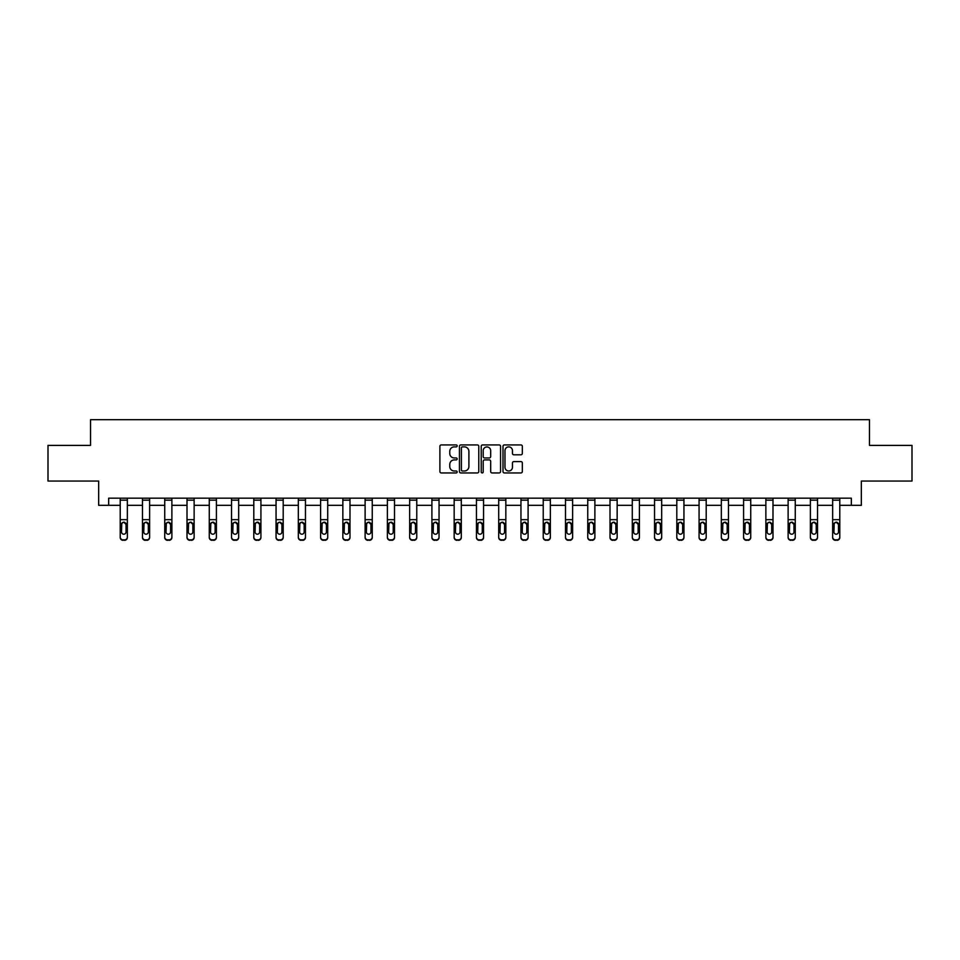<?xml version="1.0" encoding="UTF-8"?>
<svg xmlns="http://www.w3.org/2000/svg" width="960" height="960" viewBox="0 0 960 960"><rect width="100%" height="100%" fill="white"/><g stroke="black" fill="none" stroke-linecap="round" stroke-linejoin="round"><path stroke-width="1.44" d="M457.164 445.908A0.984 0.984 0 0 0 456.18 444.924L441.3 444.924A1.404 1.404 0 0 0 439.896 446.328L439.896 471.54A1.404 1.404 0 0 0 441.3 472.944L456.18 472.944A0.984 0.984 0 0 0 457.164 471.96A0.984 0.984 0 0 0 456.18 470.988L454.26 470.988A4.488 4.488 0 0 1 449.772 466.5L449.772 464.4A4.488 4.488 0 0 1 454.26 459.912L456.18 459.912A0.984 0.984 0 0 0 457.164 458.94A0.984 0.984 0 0 0 456.18 457.956L454.26 457.956A4.488 4.488 0 0 1 449.772 453.468L449.772 451.368A4.488 4.488 0 0 1 454.26 446.892L456.18 446.892A0.984 0.984 0 0 0 457.164 445.908M520.944 454.8A1.404 1.404 0 0 0 522.336 453.396L522.336 446.328A1.404 1.404 0 0 0 520.944 444.924L504.408 444.924A1.404 1.404 0 0 0 503.004 446.328L503.004 471.54A1.404 1.404 0 0 0 504.408 472.944L520.944 472.944A1.404 1.404 0 0 0 522.336 471.54L522.336 462.996A1.404 1.404 0 0 0 520.944 461.592L513.864 461.592A1.404 1.404 0 0 0 512.46 462.996L512.46 467.232A3.744 3.744 0 0 1 508.716 470.988A3.744 3.744 0 0 1 504.972 467.232L504.972 450.636A3.744 3.744 0 0 1 508.716 446.892A3.744 3.744 0 0 1 512.46 450.636L512.46 453.396A1.404 1.404 0 0 0 513.864 454.8L520.944 454.8M108.66 505.32L108.66 498.18L851.34 498.18L851.34 505.32L861.336 505.32L861.336 481.056L912 481.056L912 445.38L869.472 445.38L869.472 419.688L90.528 419.688L90.528 445.38L48 445.38L48 481.056L98.664 481.056L98.664 505.32L120.216 505.32M478.776 446.328A1.404 1.404 0 0 0 477.372 444.924L460.848 444.924A1.404 1.404 0 0 0 459.444 446.328L459.444 471.54A1.404 1.404 0 0 0 460.848 472.944L477.372 472.944A1.404 1.404 0 0 0 478.776 471.54L478.776 446.328M482.628 444.924L499.152 444.924A1.404 1.404 0 0 1 500.556 446.328L500.556 471.54A1.404 1.404 0 0 1 499.152 472.944L492.084 472.944A1.404 1.404 0 0 1 490.68 471.54L490.68 461.316A1.404 1.404 0 0 0 489.276 459.912L484.584 459.912A1.404 1.404 0 0 0 483.192 461.316L483.192 471.96A0.984 0.984 0 0 1 482.208 472.944A0.984 0.984 0 0 1 481.224 471.96L481.224 446.328A1.404 1.404 0 0 1 482.628 444.924M127.344 505.32L142.476 505.32M149.616 505.32L164.736 505.32M171.876 505.32L187.008 505.32M194.136 505.32L209.268 505.32M216.408 505.32L231.528 505.32M238.668 505.32L253.8 505.32M260.928 505.32L276.06 505.32M283.2 505.32L298.32 505.32M305.46 505.32L320.592 505.32M327.72 505.32L342.852 505.32M349.992 505.32L365.112 505.32M372.252 505.32L387.372 505.32M394.512 505.32L409.644 505.32M416.772 505.32L431.904 505.32M439.044 505.32L454.164 505.32M461.304 505.32L476.436 505.32M483.564 505.32L498.696 505.32M505.836 505.32L520.956 505.32M528.096 505.32L543.228 505.32M550.356 505.32L565.488 505.32M572.628 505.32L587.748 505.32M594.888 505.32L610.008 505.32M617.148 505.32L632.28 505.32M639.408 505.32L654.54 505.32M661.68 505.32L676.8 505.32M683.94 505.32L699.072 505.32M706.2 505.32L721.332 505.32M728.472 505.32L743.592 505.32M750.732 505.32L765.864 505.32M772.992 505.32L788.124 505.32M795.264 505.32L810.384 505.32M817.524 505.32L832.656 505.32M839.784 505.32L851.34 505.32M462.384 446.892A0.984 0.984 0 0 0 461.4 447.864L461.4 470.004A0.984 0.984 0 0 0 462.384 470.988L464.412 470.988A4.488 4.488 0 0 0 468.9 466.5L468.9 451.368A4.488 4.488 0 0 0 464.412 446.892L462.384 446.892M490.68 450.708A3.744 3.744 0 0 0 486.936 446.952A3.744 3.744 0 0 0 483.192 450.708L483.192 456.552A1.404 1.404 0 0 0 484.584 457.956L489.276 457.956A1.404 1.404 0 0 0 490.68 456.552L490.68 450.708M120.216 523.812L120.216 537.48A2.856 2.832 180 0 0 123.072 540.312L124.5 539.868A2.856 2.832 -0 0 0 127.344 537.036L127.344 537.48A2.856 2.832 180 0 1 124.5 540.312M126.06 531.936L126.06 524.424L126.06 531.936A2.28 2.268 180 0 1 123.78 534.204A2.28 2.268 180 0 0 126.06 531.936M121.5 532.38L121.5 531.936A2.28 2.268 180 0 0 123.78 534.204M122.592 522.456L121.5 524.244M124.968 522.456L123.78 522.12L126.06 524.424M127.344 498.18L127.344 537.036M123.072 539.868L123.072 540.312A2.856 2.832 180 0 1 120.216 537.48L120.216 537.036A2.856 2.832 -0 0 0 123.072 539.868L124.5 539.868M120.216 498.18L120.216 537.036M120.216 523.368L121.752 523.368L121.5 531.936M121.752 523.368L123.78 522.12M142.476 523.812L142.476 537.48A2.856 2.832 180 0 0 145.332 540.312L146.76 539.868A2.856 2.832 -0 0 0 149.616 537.036L149.616 537.48A2.856 2.832 180 0 1 146.76 540.312M148.332 531.936L148.332 524.424L148.332 531.936A2.28 2.268 180 0 1 146.04 534.204A2.28 2.268 180 0 0 148.332 531.936M143.76 532.38L143.76 531.936A2.28 2.268 180 0 0 146.04 534.204M144.852 522.456L143.76 524.244M147.24 522.456L146.04 522.12L148.332 524.424M164.736 523.812L164.736 537.48A2.856 2.832 180 0 0 167.592 540.312L169.02 539.868A2.856 2.832 -0 0 0 171.876 537.036L171.876 537.48A2.856 2.832 180 0 1 169.02 540.312M170.592 531.936L170.592 524.424L170.592 531.936A2.28 2.268 180 0 1 168.312 534.204A2.28 2.268 180 0 0 170.592 531.936M166.02 532.38L166.02 531.936A2.28 2.268 180 0 0 168.312 534.204M167.112 522.456L166.02 524.244M169.5 522.456L168.312 522.12L170.592 524.424M149.616 498.18L149.616 537.036M145.332 539.868L145.332 540.312A2.856 2.832 180 0 1 142.476 537.48L142.476 537.036A2.856 2.832 -0 0 0 145.332 539.868L146.76 539.868M142.476 498.18L142.476 537.036M142.476 523.368L144.012 523.368L143.76 531.936M144.012 523.368L146.04 522.12M171.876 498.18L171.876 537.036M167.592 539.868L167.592 540.312A2.856 2.832 180 0 1 164.736 537.48L164.736 537.036A2.856 2.832 -0 0 0 167.592 539.868L169.02 539.868M164.736 498.18L164.736 537.036M164.736 523.368L166.284 523.368L166.02 531.936M166.284 523.368L168.312 522.12M187.008 523.812L187.008 537.48A2.856 2.832 180 0 0 189.864 540.312L191.292 539.868A2.856 2.832 -0 0 0 194.136 537.036L194.136 537.48A2.856 2.832 180 0 1 191.292 540.312M192.852 531.936L192.852 524.424L192.852 531.936A2.28 2.268 180 0 1 190.572 534.204A2.28 2.268 180 0 0 192.852 531.936M188.292 532.38L188.292 531.936A2.28 2.268 180 0 0 190.572 534.204M189.384 522.456L188.292 524.244M191.76 522.456L190.572 522.12L192.852 524.424M209.268 523.812L209.268 537.48A2.856 2.832 180 0 0 212.124 540.312L213.552 539.868A2.856 2.832 -0 0 0 216.408 537.036L216.408 537.48A2.856 2.832 180 0 1 213.552 540.312M215.124 531.936L215.124 524.424L215.124 531.936A2.28 2.268 180 0 1 212.832 534.204A2.28 2.268 180 0 0 215.124 531.936M210.552 532.38L210.552 531.936A2.28 2.268 180 0 0 212.832 534.204M211.644 522.456L210.552 524.244M214.032 522.456L212.832 522.12L215.124 524.424M231.528 523.812L231.528 537.48A2.856 2.832 180 0 0 234.384 540.312L235.812 539.868A2.856 2.832 -0 0 0 238.668 537.036L238.668 537.48A2.856 2.832 180 0 1 235.812 540.312M237.384 531.936L237.384 524.424L237.384 531.936A2.28 2.268 180 0 1 235.104 534.204A2.28 2.268 180 0 0 237.384 531.936M232.812 532.38L232.812 531.936A2.28 2.268 180 0 0 235.104 534.204M233.904 522.456L232.812 524.244M236.292 522.456L235.104 522.12L237.384 524.424M194.136 498.18L194.136 537.036M189.864 539.868L189.864 540.312A2.856 2.832 180 0 1 187.008 537.48L187.008 537.036A2.856 2.832 -0 0 0 189.864 539.868L191.292 539.868M187.008 498.18L187.008 537.036M187.008 523.368L188.544 523.368L188.292 531.936M188.544 523.368L190.572 522.12M216.408 498.18L216.408 537.036M212.124 539.868L212.124 540.312A2.856 2.832 180 0 1 209.268 537.48L209.268 537.036A2.856 2.832 -0 0 0 212.124 539.868L213.552 539.868M209.268 498.18L209.268 537.036M209.268 523.368L210.804 523.368L210.552 531.936M210.804 523.368L212.832 522.12M238.668 498.18L238.668 537.036M234.384 539.868L234.384 540.312A2.856 2.832 180 0 1 231.528 537.48L231.528 537.036A2.856 2.832 -0 0 0 234.384 539.868L235.812 539.868M231.528 498.18L231.528 537.036M231.528 523.368L233.064 523.368L232.812 531.936M233.064 523.368L235.104 522.12M253.8 523.812L253.8 537.48A2.856 2.832 180 0 0 256.656 540.312L258.072 539.868A2.856 2.832 -0 0 0 260.928 537.036L260.928 537.48A2.856 2.832 180 0 1 258.072 540.312M259.644 531.936L259.644 524.424L259.644 531.936A2.28 2.268 180 0 1 257.364 534.204A2.28 2.268 180 0 0 259.644 531.936M255.084 532.38L255.084 531.936A2.28 2.268 180 0 0 257.364 534.204M256.176 522.456L255.084 524.244M258.552 522.456L257.364 522.12L259.644 524.424M260.928 498.18L260.928 537.036M256.656 539.868L256.656 540.312A2.856 2.832 180 0 1 253.8 537.48L253.8 537.036A2.856 2.832 -0 0 0 256.656 539.868L258.072 539.868M253.8 498.18L253.8 537.036M253.8 523.368L255.336 523.368L255.084 531.936M255.336 523.368L257.364 522.12M276.06 523.812L276.06 537.48A2.856 2.832 180 0 0 278.916 540.312L280.344 539.868A2.856 2.832 -0 0 0 283.2 537.036L283.2 537.48A2.856 2.832 180 0 1 280.344 540.312M281.916 531.936L281.916 524.424L281.916 531.936A2.28 2.268 180 0 1 279.624 534.204A2.28 2.268 180 0 0 281.916 531.936M277.344 532.38L277.344 531.936A2.28 2.268 180 0 0 279.624 534.204M278.436 522.456L277.344 524.244M280.824 522.456L279.624 522.12L281.916 524.424M283.2 498.18L283.2 537.036M278.916 539.868L278.916 540.312A2.856 2.832 180 0 1 276.06 537.48L276.06 537.036A2.856 2.832 -0 0 0 278.916 539.868L280.344 539.868M276.06 498.18L276.06 537.036M276.06 523.368L277.596 523.368L277.344 531.936M277.596 523.368L279.624 522.12M298.32 523.812L298.32 537.48A2.856 2.832 180 0 0 301.176 540.312L302.604 539.868A2.856 2.832 -0 0 0 305.46 537.036L305.46 537.48A2.856 2.832 180 0 1 302.604 540.312M304.176 531.936L304.176 524.424L304.176 531.936A2.28 2.268 180 0 1 301.896 534.204A2.28 2.268 180 0 0 304.176 531.936M299.604 532.38L299.604 531.936A2.28 2.268 180 0 0 301.896 534.204M300.696 522.456L299.604 524.244M303.084 522.456L301.896 522.12L304.176 524.424M305.46 498.18L305.46 537.036M301.176 539.868L301.176 540.312A2.856 2.832 180 0 1 298.32 537.48L298.32 537.036A2.856 2.832 -0 0 0 301.176 539.868L302.604 539.868M298.32 498.18L298.32 537.036M298.32 523.368L299.856 523.368L299.604 531.936M299.856 523.368L301.896 522.12M320.592 523.812L320.592 537.48A2.856 2.832 180 0 0 323.436 540.312L324.864 539.868A2.856 2.832 -0 0 0 327.72 537.036L327.72 537.48A2.856 2.832 180 0 1 324.864 540.312M326.436 531.936L326.436 524.424L326.436 531.936A2.28 2.268 180 0 1 324.156 534.204A2.28 2.268 180 0 0 326.436 531.936M321.876 532.38L321.876 531.936A2.28 2.268 180 0 0 324.156 534.204M322.968 522.456L321.876 524.244M325.344 522.456L324.156 522.12L326.436 524.424M327.72 498.18L327.72 537.036M323.436 539.868L323.436 540.312A2.856 2.832 180 0 1 320.592 537.48L320.592 537.036A2.856 2.832 -0 0 0 323.436 539.868L324.864 539.868M320.592 498.18L320.592 537.036M320.592 523.368L322.128 523.368L321.876 531.936M322.128 523.368L324.156 522.12M342.852 523.812L342.852 537.48A2.856 2.832 180 0 0 345.708 540.312L347.136 539.868A2.856 2.832 -0 0 0 349.992 537.036L349.992 537.48A2.856 2.832 180 0 1 347.136 540.312M348.696 531.936L348.696 524.424L348.696 531.936A2.28 2.268 180 0 1 346.416 534.204A2.28 2.268 180 0 0 348.696 531.936M344.136 532.38L344.136 531.936A2.28 2.268 180 0 0 346.416 534.204M345.228 522.456L344.136 524.244M347.604 522.456L346.416 522.12L348.696 524.424M349.992 498.18L349.992 537.036M345.708 539.868L345.708 540.312A2.856 2.832 180 0 1 342.852 537.48L342.852 537.036A2.856 2.832 -0 0 0 345.708 539.868L347.136 539.868M342.852 498.18L342.852 537.036M342.852 523.368L344.388 523.368L344.136 531.936M344.388 523.368L346.416 522.12M365.112 523.812L365.112 537.48A2.856 2.832 180 0 0 367.968 540.312L369.396 539.868A2.856 2.832 -0 0 0 372.252 537.036L372.252 537.48A2.856 2.832 180 0 1 369.396 540.312M370.968 531.936L370.968 524.424L370.968 531.936A2.28 2.268 180 0 1 368.676 534.204A2.28 2.268 180 0 0 370.968 531.936M366.396 532.38L366.396 531.936A2.28 2.268 180 0 0 368.676 534.204M367.488 522.456L366.396 524.244M369.876 522.456L368.676 522.12L370.968 524.424M372.252 498.18L372.252 537.036M367.968 539.868L367.968 540.312A2.856 2.832 180 0 1 365.112 537.48L365.112 537.036A2.856 2.832 -0 0 0 367.968 539.868L369.396 539.868M365.112 498.18L365.112 537.036M365.112 523.368L366.648 523.368L366.396 531.936M366.648 523.368L368.676 522.12M387.372 523.812L387.372 537.48A2.856 2.832 180 0 0 390.228 540.312L391.656 539.868A2.856 2.832 -0 0 0 394.512 537.036L394.512 537.48A2.856 2.832 180 0 1 391.656 540.312M393.228 531.936L393.228 524.424L393.228 531.936A2.28 2.268 180 0 1 390.948 534.204A2.28 2.268 180 0 0 393.228 531.936M388.668 532.38L388.668 531.936A2.28 2.268 180 0 0 390.948 534.204M389.748 522.456L388.668 524.244M392.136 522.456L390.948 522.12L393.228 524.424M394.512 498.18L394.512 537.036M390.228 539.868L390.228 540.312A2.856 2.832 180 0 1 387.372 537.48L387.372 537.036A2.856 2.832 -0 0 0 390.228 539.868L391.656 539.868M387.372 498.18L387.372 537.036M387.372 523.368L388.92 523.368L388.668 531.936M388.92 523.368L390.948 522.12M409.644 523.812L409.644 537.48A2.856 2.832 180 0 0 412.5 540.312L413.928 539.868A2.856 2.832 -0 0 0 416.772 537.036L416.772 537.48A2.856 2.832 180 0 1 413.928 540.312M415.488 531.936L415.488 524.424L415.488 531.936A2.28 2.268 180 0 1 413.208 534.204A2.28 2.268 180 0 0 415.488 531.936M410.928 532.38L410.928 531.936A2.28 2.268 180 0 0 413.208 534.204M412.02 522.456L410.928 524.244M414.396 522.456L413.208 522.12L415.488 524.424M416.772 498.18L416.772 537.036M412.5 539.868L412.5 540.312A2.856 2.832 180 0 1 409.644 537.48L409.644 537.036A2.856 2.832 -0 0 0 412.5 539.868L413.928 539.868M409.644 498.18L409.644 537.036M409.644 523.368L411.18 523.368L410.928 531.936M411.18 523.368L413.208 522.12M431.904 523.812L431.904 537.48A2.856 2.832 180 0 0 434.76 540.312L436.188 539.868A2.856 2.832 -0 0 0 439.044 537.036L439.044 537.48A2.856 2.832 180 0 1 436.188 540.312M437.76 531.936L437.76 524.424L437.76 531.936A2.28 2.268 180 0 1 435.468 534.204A2.28 2.268 180 0 0 437.76 531.936M433.188 532.38L433.188 531.936A2.28 2.268 180 0 0 435.468 534.204M434.28 522.456L433.188 524.244M436.668 522.456L435.468 522.12L437.76 524.424M439.044 498.18L439.044 537.036M434.76 539.868L434.76 540.312A2.856 2.832 180 0 1 431.904 537.48L431.904 537.036A2.856 2.832 -0 0 0 434.76 539.868L436.188 539.868M431.904 498.18L431.904 537.036M431.904 523.368L433.44 523.368L433.188 531.936M433.44 523.368L435.468 522.12M454.164 523.812L454.164 537.48A2.856 2.832 180 0 0 457.02 540.312L458.448 539.868A2.856 2.832 -0 0 0 461.304 537.036L461.304 537.48A2.856 2.832 180 0 1 458.448 540.312M460.02 531.936L460.02 524.424L460.02 531.936A2.28 2.268 180 0 1 457.74 534.204A2.28 2.268 180 0 0 460.02 531.936M455.448 532.38L455.448 531.936A2.28 2.268 180 0 0 457.74 534.204M456.54 522.456L455.448 524.244M458.928 522.456L457.74 522.12L460.02 524.424M461.304 498.18L461.304 537.036M457.02 539.868L457.02 540.312A2.856 2.832 180 0 1 454.164 537.48L454.164 537.036A2.856 2.832 -0 0 0 457.02 539.868L458.448 539.868M454.164 498.18L454.164 537.036M454.164 523.368L455.7 523.368L455.448 531.936M455.7 523.368L457.74 522.12M476.436 523.812L476.436 537.48A2.856 2.832 180 0 0 479.292 540.312L480.708 539.868A2.856 2.832 -0 0 0 483.564 537.036L483.564 537.48A2.856 2.832 180 0 1 480.708 540.312M482.28 531.936L482.28 524.424L482.28 531.936A2.28 2.268 180 0 1 480 534.204A2.28 2.268 180 0 0 482.28 531.936M477.72 532.38L477.72 531.936A2.28 2.268 180 0 0 480 534.204M478.812 522.456L477.72 524.244M481.188 522.456L480 522.12L482.28 524.424M483.564 498.18L483.564 537.036M479.292 539.868L479.292 540.312A2.856 2.832 180 0 1 476.436 537.48L476.436 537.036A2.856 2.832 -0 0 0 479.292 539.868L480.708 539.868M476.436 498.18L476.436 537.036M476.436 523.368L477.972 523.368L477.72 531.936M477.972 523.368L480 522.12M498.696 523.812L498.696 537.48A2.856 2.832 180 0 0 501.552 540.312L502.98 539.868A2.856 2.832 -0 0 0 505.836 537.036L505.836 537.48A2.856 2.832 180 0 1 502.98 540.312M504.552 531.936L504.552 524.424L504.552 531.936A2.28 2.268 180 0 1 502.26 534.204A2.28 2.268 180 0 0 504.552 531.936M499.98 532.38L499.98 531.936A2.28 2.268 180 0 0 502.26 534.204M501.072 522.456L499.98 524.244M503.46 522.456L502.26 522.12L504.552 524.424M505.836 498.18L505.836 537.036M501.552 539.868L501.552 540.312A2.856 2.832 180 0 1 498.696 537.48L498.696 537.036A2.856 2.832 -0 0 0 501.552 539.868L502.98 539.868M498.696 498.18L498.696 537.036M498.696 523.368L500.232 523.368L499.98 531.936M500.232 523.368L502.26 522.12M520.956 523.812L520.956 537.48A2.856 2.832 180 0 0 523.812 540.312L525.24 539.868A2.856 2.832 -0 0 0 528.096 537.036L528.096 537.48A2.856 2.832 180 0 1 525.24 540.312M526.812 531.936L526.812 524.424L526.812 531.936A2.28 2.268 180 0 1 524.532 534.204A2.28 2.268 180 0 0 526.812 531.936M522.24 532.38L522.24 531.936A2.28 2.268 180 0 0 524.532 534.204M523.332 522.456L522.24 524.244M525.72 522.456L524.532 522.12L526.812 524.424M528.096 498.18L528.096 537.036M523.812 539.868L523.812 540.312A2.856 2.832 180 0 1 520.956 537.48L520.956 537.036A2.856 2.832 -0 0 0 523.812 539.868L525.24 539.868M520.956 498.18L520.956 537.036M520.956 523.368L522.492 523.368L522.24 531.936M522.492 523.368L524.532 522.12M543.228 523.812L543.228 537.48A2.856 2.832 180 0 0 546.072 540.312L547.5 539.868A2.856 2.832 -0 0 0 550.356 537.036L550.356 537.48A2.856 2.832 180 0 1 547.5 540.312M549.072 531.936L549.072 524.424L549.072 531.936A2.28 2.268 180 0 1 546.792 534.204A2.28 2.268 180 0 0 549.072 531.936M544.512 532.38L544.512 531.936A2.28 2.268 180 0 0 546.792 534.204M545.604 522.456L544.512 524.244M547.98 522.456L546.792 522.12L549.072 524.424M550.356 498.18L550.356 537.036M546.072 539.868L546.072 540.312A2.856 2.832 180 0 1 543.228 537.48L543.228 537.036A2.856 2.832 -0 0 0 546.072 539.868L547.5 539.868M543.228 498.18L543.228 537.036M543.228 523.368L544.764 523.368L544.512 531.936M544.764 523.368L546.792 522.12M565.488 523.812L565.488 537.48A2.856 2.832 180 0 0 568.344 540.312L569.772 539.868A2.856 2.832 -0 0 0 572.628 537.036L572.628 537.48A2.856 2.832 180 0 1 569.772 540.312M571.332 531.936L571.332 524.424L571.332 531.936A2.28 2.268 180 0 1 569.052 534.204A2.28 2.268 180 0 0 571.332 531.936M566.772 532.38L566.772 531.936A2.28 2.268 180 0 0 569.052 534.204M567.864 522.456L566.772 524.244M570.252 522.456L569.052 522.12L571.332 524.424M572.628 498.18L572.628 537.036M568.344 539.868L568.344 540.312A2.856 2.832 180 0 1 565.488 537.48L565.488 537.036A2.856 2.832 -0 0 0 568.344 539.868L569.772 539.868M565.488 498.18L565.488 537.036M565.488 523.368L567.024 523.368L566.772 531.936M567.024 523.368L569.052 522.12M587.748 523.812L587.748 537.48A2.856 2.832 180 0 0 590.604 540.312L592.032 539.868A2.856 2.832 -0 0 0 594.888 537.036L594.888 537.48A2.856 2.832 180 0 1 592.032 540.312M593.604 531.936L593.604 524.424L593.604 531.936A2.28 2.268 180 0 1 591.324 534.204A2.28 2.268 180 0 0 593.604 531.936M589.032 532.38L589.032 531.936A2.28 2.268 180 0 0 591.324 534.204M590.124 522.456L589.032 524.244M592.512 522.456L591.324 522.12L593.604 524.424M594.888 498.18L594.888 537.036M590.604 539.868L590.604 540.312A2.856 2.832 180 0 1 587.748 537.48L587.748 537.036A2.856 2.832 -0 0 0 590.604 539.868L592.032 539.868M587.748 498.18L587.748 537.036M587.748 523.368L589.284 523.368L589.032 531.936M589.284 523.368L591.324 522.12M610.008 523.812L610.008 537.48A2.856 2.832 180 0 0 612.864 540.312L614.292 539.868A2.856 2.832 -0 0 0 617.148 537.036L617.148 537.48A2.856 2.832 180 0 1 614.292 540.312M615.864 531.936L615.864 524.424L615.864 531.936A2.28 2.268 180 0 1 613.584 534.204A2.28 2.268 180 0 0 615.864 531.936M611.304 532.38L611.304 531.936A2.28 2.268 180 0 0 613.584 534.204M612.396 522.456L611.304 524.244M614.772 522.456L613.584 522.12L615.864 524.424M617.148 498.18L617.148 537.036M612.864 539.868L612.864 540.312A2.856 2.832 180 0 1 610.008 537.48L610.008 537.036A2.856 2.832 -0 0 0 612.864 539.868L614.292 539.868M610.008 498.18L610.008 537.036M610.008 523.368L611.556 523.368L611.304 531.936M611.556 523.368L613.584 522.12M632.28 523.812L632.28 537.48A2.856 2.832 180 0 0 635.136 540.312L636.564 539.868A2.856 2.832 -0 0 0 639.408 537.036L639.408 537.48A2.856 2.832 180 0 1 636.564 540.312M638.124 531.936L638.124 524.424L638.124 531.936A2.28 2.268 180 0 1 635.844 534.204A2.28 2.268 180 0 0 638.124 531.936M633.564 532.38L633.564 531.936A2.28 2.268 180 0 0 635.844 534.204M634.656 522.456L633.564 524.244M637.032 522.456L635.844 522.12L638.124 524.424M639.408 498.18L639.408 537.036M635.136 539.868L635.136 540.312A2.856 2.832 180 0 1 632.28 537.48L632.28 537.036A2.856 2.832 -0 0 0 635.136 539.868L636.564 539.868M632.28 498.18L632.28 537.036M632.28 523.368L633.816 523.368L633.564 531.936M633.816 523.368L635.844 522.12M654.54 523.812L654.54 537.48A2.856 2.832 180 0 0 657.396 540.312L658.824 539.868A2.856 2.832 -0 0 0 661.68 537.036L661.68 537.48A2.856 2.832 180 0 1 658.824 540.312M660.396 531.936L660.396 524.424L660.396 531.936A2.28 2.268 180 0 1 658.104 534.204A2.28 2.268 180 0 0 660.396 531.936M655.824 532.38L655.824 531.936A2.28 2.268 180 0 0 658.104 534.204M656.916 522.456L655.824 524.244M659.304 522.456L658.104 522.12L660.396 524.424M661.68 498.18L661.68 537.036M657.396 539.868L657.396 540.312A2.856 2.832 180 0 1 654.54 537.48L654.54 537.036A2.856 2.832 -0 0 0 657.396 539.868L658.824 539.868M654.54 498.18L654.54 537.036M654.54 523.368L656.076 523.368L655.824 531.936M656.076 523.368L658.104 522.12M676.8 523.812L676.8 537.48A2.856 2.832 180 0 0 679.656 540.312L681.084 539.868A2.856 2.832 -0 0 0 683.94 537.036L683.94 537.48A2.856 2.832 180 0 1 681.084 540.312M682.656 531.936L682.656 524.424L682.656 531.936A2.28 2.268 180 0 1 680.376 534.204A2.28 2.268 180 0 0 682.656 531.936M678.084 532.38L678.084 531.936A2.28 2.268 180 0 0 680.376 534.204M679.176 522.456L678.084 524.244M681.564 522.456L680.376 522.12L682.656 524.424M683.94 498.18L683.94 537.036M679.656 539.868L679.656 540.312A2.856 2.832 180 0 1 676.8 537.48L676.8 537.036A2.856 2.832 -0 0 0 679.656 539.868L681.084 539.868M676.8 498.18L676.8 537.036M676.8 523.368L678.348 523.368L678.084 531.936M678.348 523.368L680.376 522.12M699.072 523.812L699.072 537.48A2.856 2.832 180 0 0 701.928 540.312L703.344 539.868A2.856 2.832 -0 0 0 706.2 537.036L706.2 537.48A2.856 2.832 180 0 1 703.344 540.312M704.916 531.936L704.916 524.424L704.916 531.936A2.28 2.268 180 0 1 702.636 534.204A2.28 2.268 180 0 0 704.916 531.936M700.356 532.38L700.356 531.936A2.28 2.268 180 0 0 702.636 534.204M701.448 522.456L700.356 524.244M703.824 522.456L702.636 522.12L704.916 524.424M706.2 498.18L706.2 537.036M701.928 539.868L701.928 540.312A2.856 2.832 180 0 1 699.072 537.48L699.072 537.036A2.856 2.832 -0 0 0 701.928 539.868L703.344 539.868M699.072 498.18L699.072 537.036M699.072 523.368L700.608 523.368L700.356 531.936M700.608 523.368L702.636 522.12M721.332 523.812L721.332 537.48A2.856 2.832 180 0 0 724.188 540.312L725.616 539.868A2.856 2.832 -0 0 0 728.472 537.036L728.472 537.48A2.856 2.832 180 0 1 725.616 540.312M727.188 531.936L727.188 524.424L727.188 531.936A2.28 2.268 180 0 1 724.896 534.204A2.28 2.268 180 0 0 727.188 531.936M722.616 532.38L722.616 531.936A2.28 2.268 180 0 0 724.896 534.204M723.708 522.456L722.616 524.244M726.096 522.456L724.896 522.12L727.188 524.424M728.472 498.18L728.472 537.036M724.188 539.868L724.188 540.312A2.856 2.832 180 0 1 721.332 537.48L721.332 537.036A2.856 2.832 -0 0 0 724.188 539.868L725.616 539.868M721.332 498.18L721.332 537.036M721.332 523.368L722.868 523.368L722.616 531.936M722.868 523.368L724.896 522.12M743.592 523.812L743.592 537.48A2.856 2.832 180 0 0 746.448 540.312L747.876 539.868A2.856 2.832 -0 0 0 750.732 537.036L750.732 537.48A2.856 2.832 180 0 1 747.876 540.312M749.448 531.936L749.448 524.424L749.448 531.936A2.28 2.268 180 0 1 747.168 534.204A2.28 2.268 180 0 0 749.448 531.936M744.876 532.38L744.876 531.936A2.28 2.268 180 0 0 747.168 534.204M745.968 522.456L744.876 524.244M748.356 522.456L747.168 522.12L749.448 524.424M750.732 498.18L750.732 537.036M746.448 539.868L746.448 540.312A2.856 2.832 180 0 1 743.592 537.48L743.592 537.036A2.856 2.832 -0 0 0 746.448 539.868L747.876 539.868M743.592 498.18L743.592 537.036M743.592 523.368L745.128 523.368L744.876 531.936M745.128 523.368L747.168 522.12M765.864 523.812L765.864 537.48A2.856 2.832 180 0 0 768.708 540.312L770.136 539.868A2.856 2.832 -0 0 0 772.992 537.036L772.992 537.48A2.856 2.832 180 0 1 770.136 540.312M771.708 531.936L771.708 524.424L771.708 531.936A2.28 2.268 180 0 1 769.428 534.204A2.28 2.268 180 0 0 771.708 531.936M767.148 532.38L767.148 531.936A2.28 2.268 180 0 0 769.428 534.204M768.24 522.456L767.148 524.244M770.616 522.456L769.428 522.12L771.708 524.424M772.992 498.18L772.992 537.036M768.708 539.868L768.708 540.312A2.856 2.832 180 0 1 765.864 537.48L765.864 537.036A2.856 2.832 -0 0 0 768.708 539.868L770.136 539.868M765.864 498.18L765.864 537.036M765.864 523.368L767.4 523.368L767.148 531.936M767.4 523.368L769.428 522.12M788.124 523.812L788.124 537.036A2.856 2.832 -0 0 0 790.98 539.868L792.408 539.868A2.856 2.832 -0 0 0 795.264 537.036L795.264 537.48A2.856 2.832 180 0 1 792.408 540.312L792.408 539.868M793.98 531.936L793.98 524.424L793.98 531.936A2.28 2.268 180 0 1 791.688 534.204A2.28 2.268 180 0 0 793.98 531.936M789.408 532.38L789.408 531.936A2.28 2.268 180 0 0 791.688 534.204M790.5 522.456L789.408 524.244M792.888 522.456L791.688 522.12L793.98 524.424M795.264 498.18L795.264 537.036M788.124 498.18L788.124 537.036M790.98 539.868L792.408 540.312M790.98 540.312A2.856 2.832 180 0 1 788.124 537.48M788.124 523.368L789.66 523.368L789.408 531.936M789.66 523.368L791.688 522.12M810.384 523.812L810.384 537.036A2.856 2.832 -0 0 0 813.24 539.868L814.668 539.868A2.856 2.832 -0 0 0 817.524 537.036L817.524 537.48A2.856 2.832 180 0 1 814.668 540.312L814.668 539.868M816.24 531.936L816.24 524.424L816.24 531.936A2.28 2.268 180 0 1 813.96 534.204A2.28 2.268 180 0 0 816.24 531.936M811.668 532.38L811.668 531.936A2.28 2.268 180 0 0 813.96 534.204M812.76 522.456L811.668 524.244M815.148 522.456L813.96 522.12L816.24 524.424M817.524 498.18L817.524 537.036M810.384 498.18L810.384 537.036M813.24 539.868L814.668 540.312M813.24 540.312A2.856 2.832 180 0 1 810.384 537.48M810.384 523.368L811.92 523.368L811.668 531.936M811.92 523.368L813.96 522.12M832.656 523.812L832.656 537.48A2.856 2.832 180 0 0 835.5 540.312L836.928 539.868A2.856 2.832 -0 0 0 839.784 537.036L839.784 537.48A2.856 2.832 180 0 1 836.928 540.312M838.5 531.936L838.5 524.424L838.5 531.936A2.28 2.268 180 0 1 836.22 534.204A2.28 2.268 180 0 0 838.5 531.936M833.94 532.38L833.94 531.936A2.28 2.268 180 0 0 836.22 534.204M835.032 522.456L833.94 524.244M837.408 522.456L836.22 522.12L838.5 524.424M839.784 498.18L839.784 537.036M835.5 539.868L835.5 540.312A2.856 2.832 180 0 1 832.656 537.48L832.656 537.036A2.856 2.832 -0 0 0 835.5 539.868L836.928 539.868M832.656 498.18L832.656 537.036M832.656 523.368L834.192 523.368L833.94 531.936M834.192 523.368L836.22 522.12M120.216 498.216L127.344 498.216M125.808 523.368L127.344 523.368M120.216 519.672L127.344 519.672M120.216 500.172L127.344 500.172M142.476 498.216L149.616 498.216M148.08 523.368L149.616 523.368M142.476 519.672L149.616 519.672M142.476 500.172L149.616 500.172M164.736 498.216L171.876 498.216M170.34 523.368L171.876 523.368M164.736 519.672L171.876 519.672M164.736 500.172L171.876 500.172M187.008 498.216L194.136 498.216M192.6 523.368L194.136 523.368M187.008 519.672L194.136 519.672M187.008 500.172L194.136 500.172M209.268 498.216L216.408 498.216M214.872 523.368L216.408 523.368M209.268 519.672L216.408 519.672M209.268 500.172L216.408 500.172M231.528 498.216L238.668 498.216M237.132 523.368L238.668 523.368M231.528 519.672L238.668 519.672M231.528 500.172L238.668 500.172M253.8 498.216L260.928 498.216M259.392 523.368L260.928 523.368M253.8 519.672L260.928 519.672M253.8 500.172L260.928 500.172M276.06 498.216L283.2 498.216M281.652 523.368L283.2 523.368M276.06 519.672L283.2 519.672M276.06 500.172L283.2 500.172M298.32 498.216L305.46 498.216M303.924 523.368L305.46 523.368M298.32 519.672L305.46 519.672M298.32 500.172L305.46 500.172M320.592 498.216L327.72 498.216M326.184 523.368L327.72 523.368M320.592 519.672L327.72 519.672M320.592 500.172L327.72 500.172M342.852 498.216L349.992 498.216M348.444 523.368L349.992 523.368M342.852 519.672L349.992 519.672M342.852 500.172L349.992 500.172M365.112 498.216L372.252 498.216M370.716 523.368L372.252 523.368M365.112 519.672L372.252 519.672M365.112 500.172L372.252 500.172M387.372 498.216L394.512 498.216M392.976 523.368L394.512 523.368M387.372 519.672L394.512 519.672M387.372 500.172L394.512 500.172M409.644 498.216L416.772 498.216M415.236 523.368L416.772 523.368M409.644 519.672L416.772 519.672M409.644 500.172L416.772 500.172M431.904 498.216L439.044 498.216M437.508 523.368L439.044 523.368M431.904 519.672L439.044 519.672M431.904 500.172L439.044 500.172M454.164 498.216L461.304 498.216M459.768 523.368L461.304 523.368M454.164 519.672L461.304 519.672M454.164 500.172L461.304 500.172M476.436 498.216L483.564 498.216M482.028 523.368L483.564 523.368M476.436 519.672L483.564 519.672M476.436 500.172L483.564 500.172M498.696 498.216L505.836 498.216M504.3 523.368L505.836 523.368M498.696 519.672L505.836 519.672M498.696 500.172L505.836 500.172M520.956 498.216L528.096 498.216M526.56 523.368L528.096 523.368M520.956 519.672L528.096 519.672M520.956 500.172L528.096 500.172M543.228 498.216L550.356 498.216M548.82 523.368L550.356 523.368M543.228 519.672L550.356 519.672M543.228 500.172L550.356 500.172M565.488 498.216L572.628 498.216M571.08 523.368L572.628 523.368M565.488 519.672L572.628 519.672M565.488 500.172L572.628 500.172M587.748 498.216L594.888 498.216M593.352 523.368L594.888 523.368M587.748 519.672L594.888 519.672M587.748 500.172L594.888 500.172M610.008 498.216L617.148 498.216M615.612 523.368L617.148 523.368M610.008 519.672L617.148 519.672M610.008 500.172L617.148 500.172M632.28 498.216L639.408 498.216M637.872 523.368L639.408 523.368M632.28 519.672L639.408 519.672M632.28 500.172L639.408 500.172M654.54 498.216L661.68 498.216M660.144 523.368L661.68 523.368M654.54 519.672L661.68 519.672M654.54 500.172L661.68 500.172M676.8 498.216L683.94 498.216M682.404 523.368L683.94 523.368M676.8 519.672L683.94 519.672M676.8 500.172L683.94 500.172M699.072 498.216L706.2 498.216M704.664 523.368L706.2 523.368M699.072 519.672L706.2 519.672M699.072 500.172L706.2 500.172M721.332 498.216L728.472 498.216M726.936 523.368L728.472 523.368M721.332 519.672L728.472 519.672M721.332 500.172L728.472 500.172M743.592 498.216L750.732 498.216M749.196 523.368L750.732 523.368M743.592 519.672L750.732 519.672M743.592 500.172L750.732 500.172M765.864 498.216L772.992 498.216M771.456 523.368L772.992 523.368M765.864 519.672L772.992 519.672M765.864 500.172L772.992 500.172M788.124 498.216L795.264 498.216M793.716 523.368L795.264 523.368M788.124 519.672L795.264 519.672M788.124 500.172L795.264 500.172M810.384 498.216L817.524 498.216M815.988 523.368L817.524 523.368M810.384 519.672L817.524 519.672M810.384 500.172L817.524 500.172M832.656 498.216L839.784 498.216M838.248 523.368L839.784 523.368M832.656 519.672L839.784 519.672M832.656 500.172L839.784 500.172"/></g></svg>

